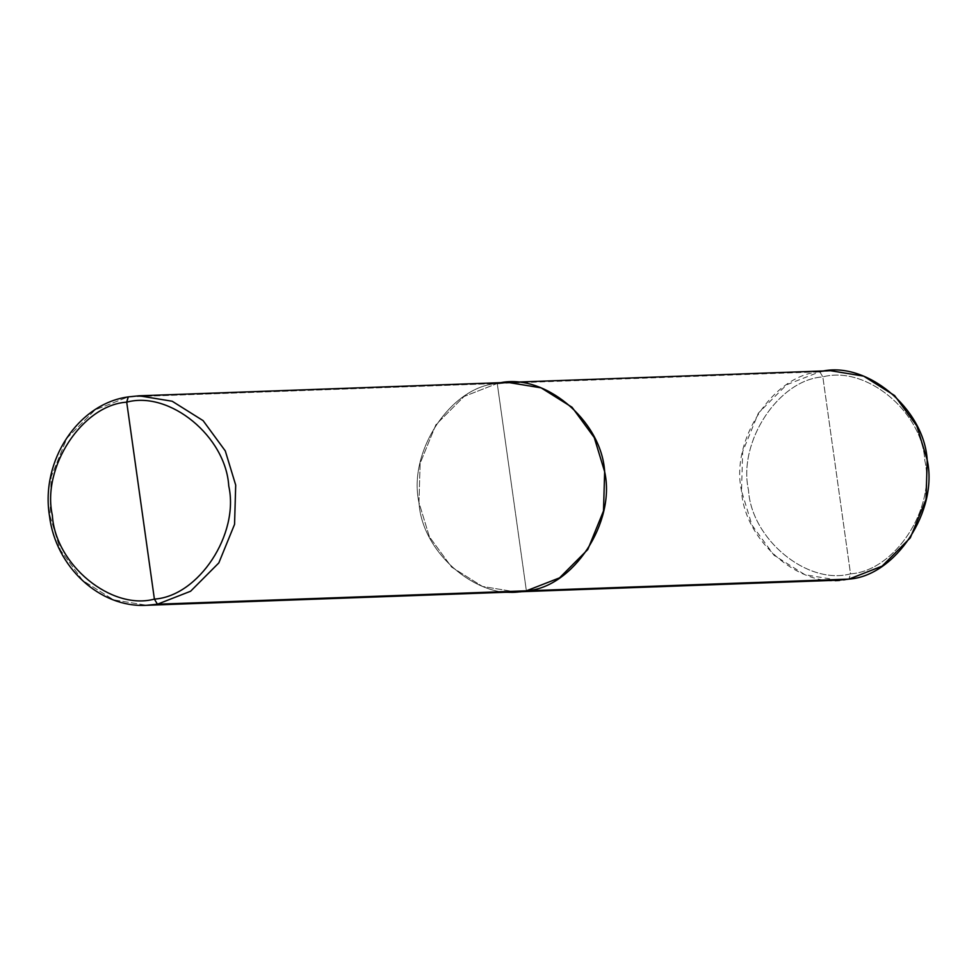 <?xml version="1.0" encoding="UTF-8"?>
<svg xmlns="http://www.w3.org/2000/svg" width="976" height="976" viewBox="0 0 976 976"><rect width="100%" height="100%" fill="white"/><g stroke="black" fill="none" stroke-linecap="round" stroke-linejoin="round"><path stroke-width="0.73" stroke-dasharray="4.88 3.66" d="M497.248 383.495L819.791 371.795L497.248 383.495L526.381 590.822C481.107 603.083 422.035 554.551 418.972 502.579C407.614 451.986 450.668 386.496 497.248 383.495L511.814 487.158L497.248 383.495L464.1 396.451L435.869 424.767L420.131 463.344L418.972 502.579L429.391 536.763L451.583 567.068L482.51 586.466L515.621 591.907L482.51 586.466L451.583 567.068L429.391 536.763L418.972 502.579L420.131 463.344L435.869 424.767L464.1 396.451L497.248 383.495L128.295 396.89L95.148 409.847L66.917 438.151L51.179 476.727L50.02 515.975L60.439 550.159L82.631 580.452L113.57 599.862L146.668 605.291L113.57 599.862L82.631 580.452L60.439 550.159L50.02 515.975L51.179 476.727L66.917 438.151L95.148 409.847L128.295 396.89L497.248 383.495C450.668 386.496 407.614 451.986 418.972 502.579C422.035 554.551 481.107 603.083 526.381 590.822L497.248 383.495L508.02 382.409M838.164 580.195L805.054 574.766L774.127 555.368L751.935 525.064L741.516 490.879L742.675 451.644L758.413 413.068L786.644 384.751L819.791 371.795L822.841 376.895C778.58 379.737 737.685 441.957 748.482 490.025C751.386 539.399 807.494 585.502 850.523 573.839L822.841 376.895C865.858 365.244 921.978 411.347 924.882 460.721C935.667 508.789 894.772 570.997 850.523 573.839L848.925 579.11L850.523 573.839C894.772 570.997 935.667 508.789 924.882 460.721C921.978 411.347 865.858 365.244 822.841 376.895L850.523 573.839C807.494 585.502 751.386 539.399 748.482 490.025C737.685 441.957 778.58 379.737 822.841 376.895L819.791 371.795L830.552 370.709M819.791 371.795C773.199 374.796 730.158 440.286 741.516 490.879C744.578 542.851 803.638 591.383 848.925 579.11"/><path stroke-width="1.46" d="M154.391 599.105L126.709 402.161C169.726 390.498 225.846 436.601 228.75 485.975C239.535 534.043 198.64 596.263 154.391 599.105C198.64 596.263 239.535 534.043 228.75 485.975C225.846 436.601 169.726 390.498 126.709 402.161L128.295 396.89L139.068 395.805L172.166 401.234L203.106 420.632L225.297 450.936L235.704 485.121L234.557 524.356L218.819 562.932L190.588 591.249L157.441 604.205L154.391 599.105C111.374 610.756 55.254 564.653 52.35 515.279C41.553 467.211 82.448 405.003 126.709 402.161L154.391 599.105L157.441 604.205L190.588 591.249L218.819 562.932L234.557 524.356L235.704 485.121L225.297 450.936L203.106 420.632L172.166 401.234L139.068 395.805L128.173 396.903L126.709 402.161C82.448 405.003 41.553 467.211 52.35 515.279C55.254 564.653 111.374 610.756 154.391 599.105M508.02 382.409L830.552 370.709L863.662 376.138L894.589 395.548L916.781 425.841L927.2 460.025L926.041 499.273L910.303 537.849L882.072 566.153L848.925 579.11L838.164 580.195L146.668 605.291C99.906 608.072 55.522 566.897 49.459 515.755C40.516 460.831 77.97 403.832 128.173 396.903L139.068 395.805L508.02 382.409L541.119 387.85L572.046 407.248L594.238 437.541L604.656 471.737L603.497 510.973L587.772 549.549L559.541 577.865L526.381 590.822L157.441 604.205L146.668 605.291L157.441 604.205L526.381 590.822C572.973 587.82 616.015 522.331 604.656 471.737C601.606 419.765 542.534 371.234 497.248 383.495C542.534 371.234 601.606 419.765 604.656 471.737C616.015 522.331 572.973 587.82 526.381 590.822L515.621 591.907L526.381 590.822L559.541 577.865L587.772 549.549L603.497 510.973L604.656 471.737L594.238 437.541L572.046 407.248L541.119 387.85L508.02 382.409L497.248 383.495M848.925 579.11L526.381 590.822L848.925 579.11C895.517 576.121 938.558 510.631 927.2 460.025C924.138 408.053 865.078 359.534 819.791 371.795"/></g></svg>
